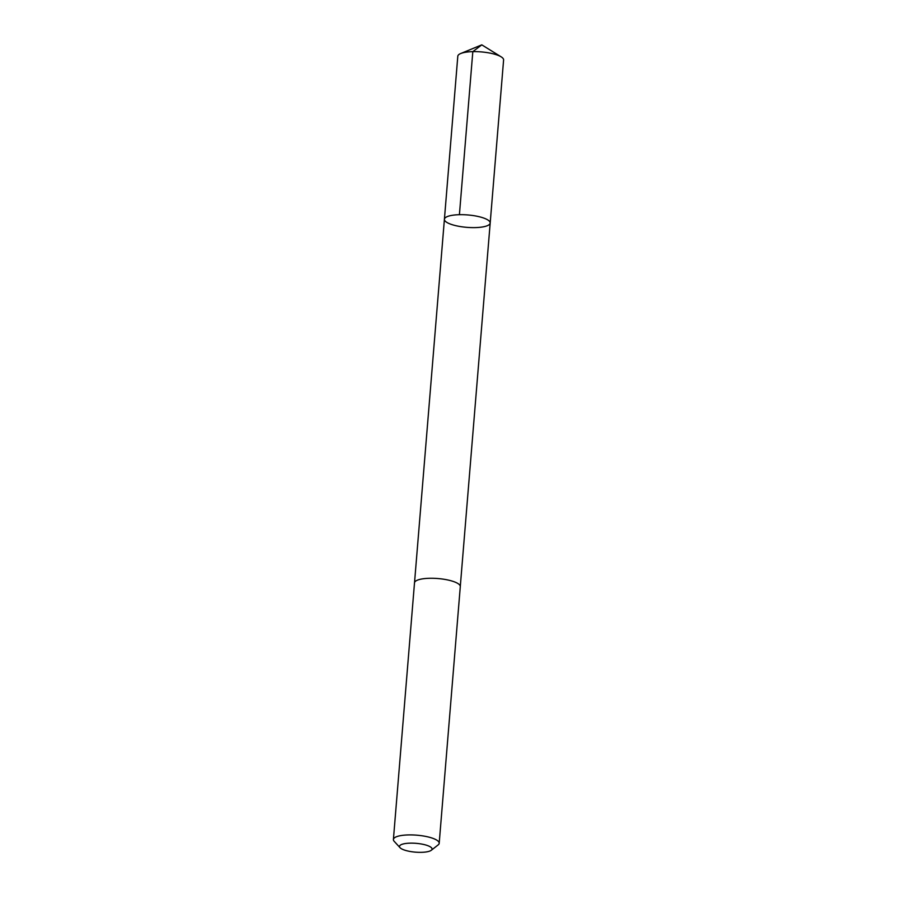 <?xml version="1.0" encoding="UTF-8"?>
<svg xmlns="http://www.w3.org/2000/svg" width="897" height="897" viewBox="0 0 897 897"><rect width="100%" height="100%" fill="white"/><g stroke="black" fill="none" stroke-linecap="round" stroke-linejoin="round"><path stroke-width="1.35" d="M464.96 227.176A22.963 6.212 4.7 0 1 444.407 219.272A22.963 6.212 4.7 0 1 467.808 214.955A22.963 6.212 4.7 0 1 490.188 223.028A22.963 6.212 4.7 0 1 464.96 227.176M503.598 59.976A22.974 6.212 -175.3 0 0 501.176 56.859A22.974 6.212 -175.3 0 0 483.035 52.071A22.974 6.212 -175.3 0 0 460.699 53.528A22.974 6.212 -175.3 0 0 457.806 56.208L444.407 219.272A22.963 6.212 4.7 0 1 467.808 214.955A22.963 6.212 4.7 0 1 490.188 223.028L503.598 59.976M431.3 850.266L438.128 844.929A22.974 6.212 -175.3 0 0 439.194 843.258L460.296 586.616A22.974 6.212 -175.3 0 0 439.732 578.711A22.974 6.212 -175.3 0 0 414.504 582.848L393.402 839.502A22.974 6.212 -175.3 0 0 394.187 841.319L400.051 847.699A16.337 4.418 -175.3 0 0 415.412 852.15A16.337 4.418 -175.3 0 0 431.3 850.266A16.337 4.418 -175.3 0 0 417.441 843.46A16.337 4.418 -175.3 0 0 400.051 847.699M439.194 843.258A22.974 6.212 -175.3 0 0 418.641 835.354A22.974 6.212 -175.3 0 0 393.402 839.502M459.41 214.697L472.82 51.634L481.79 44.85L460.699 53.528M481.79 44.85L501.176 56.859M460.296 586.436L490.188 223.028M414.526 582.68L444.407 219.272"/></g></svg>
